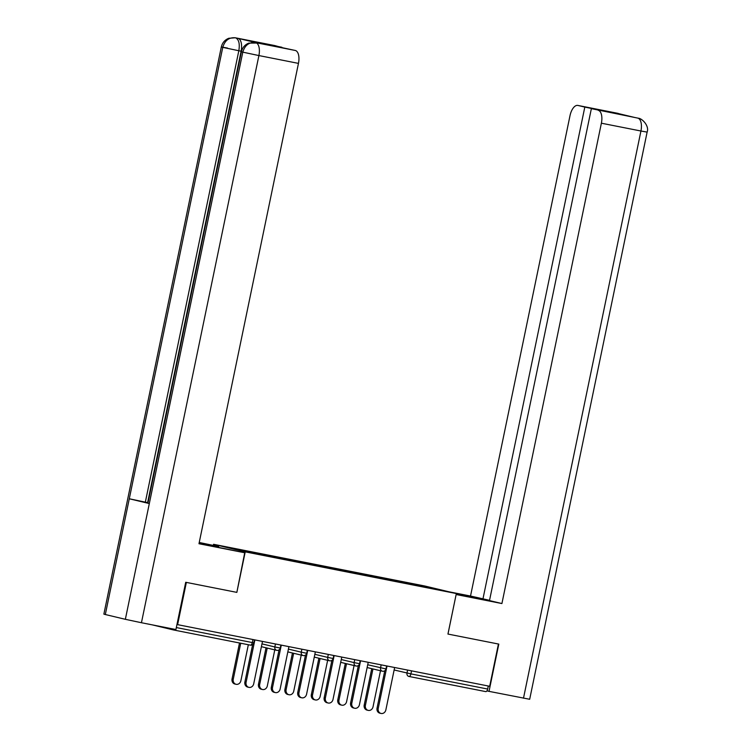 <?xml version="1.0" encoding="UTF-8"?>
<svg xmlns="http://www.w3.org/2000/svg" width="751" height="751" viewBox="0 0 751 751"><rect width="100%" height="100%" fill="white"/><g stroke="black" fill="none" stroke-linecap="round" stroke-linejoin="round"><path stroke-width="1.13" d="M213.368 545.264L213.566 544.297L424.672 585.977L456.336 593.553L245.23 551.863L213.566 544.297M252.965 553.065L252.796 552.361L225.262 546.925L241.334 550.774L284.892 559.476M252.796 552.361L266.492 554.97L266.342 555.712M269.065 556.256L268.896 555.543L266.492 554.97M268.896 555.543L292.918 560.19L292.768 560.931M295.5 561.476L295.321 560.762L292.918 560.19M295.321 560.762L319.353 565.409L319.194 566.151M321.926 566.695L321.747 565.982L319.353 565.409M321.747 565.982L345.779 570.629L345.629 571.37M348.351 571.915L348.182 571.201L345.779 570.629M348.182 571.201L372.214 575.848L372.055 576.59M374.787 577.134L374.608 576.421L372.214 575.848M374.608 576.421L398.64 581.067L398.49 581.809M401.212 582.354L401.043 581.64L398.64 581.067M401.043 581.64L444.639 590.915L417.04 585.564M284.958 559.382L417.105 585.48M279.428 558.397L279.231 557.58M305.854 563.616L305.657 562.799M332.28 568.836L332.083 568.019M358.715 574.055L358.518 573.238M385.141 579.274L384.944 578.458M411.539 670.85L410.91 673.882L487.662 689.043L488.281 686.01M487.662 689.043A2.957 1.427 101.2 0 1 485.7 691.605A2.957 1.427 101.2 0 1 485.672 691.596L408.976 676.454A2.957 1.427 101.2 0 1 408.929 676.444A2.957 2.591 -76.5 0 1 406.986 673.046L407.596 670.07M428.192 587.667L428.568 587.075M638.519 118.264L638.388 118.236C641.983 118.339 649.54 125.858 647.127 132.11L529.68 699.275L489.014 691.361L498.805 644.105L447.943 634.06L498.288 644.001M498.429 644.039L489.68 686.283L177.611 624.654L186.361 582.41L236.847 592.379L245.23 551.863M152.171 624.851L173.603 629.976A2.957 1.427 -78.8 0 0 173.622 629.976A2.957 1.427 -78.8 0 0 174.786 629.31M176.964 624.503L177.611 624.654M447.943 634.069L456.336 593.553M236.847 592.379L244.723 552.764L198.977 543.733L298.457 63.384L258.898 55.565L141.441 622.729L175.922 629.535L185.713 582.278L236.537 592.314M381.02 713.45L379.818 713.159A4.431 3.886 -76.5 0 1 377.04 708.099L378.241 708.39A4.431 3.886 103.5 0 0 381.02 713.45A4.431 3.886 103.5 0 0 385.864 709.892L394.641 667.517M377.04 708.099L384.775 670.765M378.241 708.39L387.018 666.006M368.187 710.38L366.986 710.089A4.431 3.886 -76.5 0 1 364.207 705.029L365.408 705.32A4.431 3.886 103.5 0 0 368.187 710.38A4.431 3.886 103.5 0 0 373.031 706.822L380.504 670.746M372.947 668.944L365.408 705.32M371.745 668.653L364.207 705.029M456.176 594.304L486.235 600.011L454.177 593.037M447.971 634.069L456.139 594.51M456.167 594.52L501.912 603.551L489.492 600.584L591.366 108.651L637.946 118.132M489.549 600.321L470.52 596.041L570 115.692A11.819 5.689 -78.8 0 1 577.829 105.422A11.819 5.689 -78.8 0 1 577.932 105.44L584.813 107.083L482.94 599.016M448.863 591.769L470.52 596.041M501.912 603.551L601.382 123.202A11.819 5.689 -78.8 0 0 598.237 110.303M489.014 691.361L486.92 690.864M591.366 108.651L613.22 112.969L584.813 107.083M618.392 113.57L635.233 117.597M619.763 113.889L577.932 105.44M199.053 543.395L244.723 552.764M199.203 542.682L218.644 546.521L199.24 542.475M218.475 547.357L218.644 546.521M274.791 45.576A11.819 5.689 101.2 0 1 274.904 45.595A11.819 5.689 101.2 0 1 275.007 45.623L281.832 47.529M141.441 622.729L125.351 619.312L149.318 503.564L147.919 503.179L241.4 51.763L242.798 52.148C244.873 45.257 249.06 42.065 255.359 42.582L295.312 50.477A11.819 5.689 101.2 0 1 298.457 63.384M257.602 43.023A11.819 5.689 101.2 0 1 257.706 43.042A11.819 5.689 101.2 0 1 257.809 43.06L237.964 38.32A11.819 5.689 101.2 0 1 241.109 51.218L147.618 502.635L129.285 498.777L105.318 614.525L125.351 619.312M105.318 614.525L103.873 614.121L221.32 46.956L227.506 48.064M241.109 51.218L222.765 47.36L129.285 498.777L149.318 503.564L242.798 52.148L258.898 55.565A11.819 5.689 -78.8 0 0 255.753 42.666M281.888 47.266L260.024 42.948L295.312 50.477M145.337 502.175L238.818 50.768C239.954 43.877 238.902 39.578 235.673 37.869L237.964 38.32M235.138 37.757A11.819 5.689 101.2 0 1 235.335 37.785L228.726 38.292C224.784 39.916 222.315 42.807 221.32 46.956L222.765 47.36C224.849 40.451 229.017 37.259 235.279 37.785L235.673 37.869M354.594 708.231L353.392 707.94A4.431 3.886 -76.5 0 1 350.614 702.88L351.815 703.171A4.431 3.886 103.5 0 0 354.594 708.231A4.431 3.886 103.5 0 0 359.438 704.673L368.215 662.298M350.614 702.88L358.34 665.546M351.815 703.171L360.583 660.786M328.159 703.011L326.967 702.72A4.431 3.886 -76.5 0 1 324.179 697.66L325.38 697.951A4.431 3.886 103.5 0 0 328.159 703.011A4.431 3.886 103.5 0 0 333.003 699.453L341.78 657.078M324.179 697.66L331.914 660.326M325.38 697.951L334.157 655.567M301.733 697.792L300.531 697.501A4.431 3.886 -76.5 0 1 297.753 692.441L298.954 692.732A4.431 3.886 103.5 0 0 301.733 697.792A4.431 3.886 103.5 0 0 306.577 694.234L315.354 651.859M297.753 692.441L305.488 655.107M298.954 692.732L307.732 650.347M275.307 692.572L274.106 692.291A4.431 3.886 -76.5 0 1 271.327 687.221L272.519 687.512A4.431 3.886 103.5 0 0 275.307 692.572A4.431 3.886 103.5 0 0 280.142 689.014L288.919 646.639M271.327 687.221L279.053 649.887M272.519 687.512L281.296 645.128M248.872 687.353L247.67 687.071A4.431 3.886 -76.5 0 1 244.892 682.002L246.093 682.293A4.431 3.886 103.5 0 0 248.872 687.353A4.431 3.886 103.5 0 0 253.716 683.795L262.493 641.42M244.892 682.002L252.627 644.668M246.093 682.293L254.871 639.908M341.761 705.161L340.56 704.87A4.431 3.886 -76.5 0 1 337.781 699.81L338.983 700.101A4.431 3.886 103.5 0 0 341.761 705.161A4.431 3.886 103.5 0 0 346.605 701.603L354.078 665.527M346.511 663.724L338.983 700.101M345.31 663.433L337.781 699.81M315.326 699.941L314.134 699.65A4.431 3.886 -76.5 0 1 311.346 694.591L312.547 694.882A4.431 3.886 103.5 0 0 315.326 699.941A4.431 3.886 103.5 0 0 320.17 696.384L327.643 660.317M320.086 658.505L312.547 694.882M318.884 658.214L311.346 694.591M288.9 694.722L287.699 694.44A4.431 3.886 -76.5 0 1 284.92 689.371L286.122 689.662A4.431 3.886 103.5 0 0 288.9 694.722A4.431 3.886 103.5 0 0 293.744 691.164L301.217 655.097M293.65 653.286L286.122 689.662M292.449 652.995L284.92 689.371M262.475 689.502L261.273 689.221A4.431 3.886 -76.5 0 1 258.494 684.152L259.686 684.443A4.431 3.886 103.5 0 0 262.475 689.502A4.431 3.886 103.5 0 0 267.318 685.945L274.782 649.878M267.225 648.066L259.686 684.443M266.023 647.775L258.494 684.152M236.039 684.283L234.838 684.001A4.431 3.886 -76.5 0 1 232.059 678.932L233.261 679.223A4.431 3.886 103.5 0 0 236.039 684.283A4.431 3.886 103.5 0 0 240.883 680.725L248.337 644.733M240.714 643.231L233.261 679.223M239.503 642.987L232.059 678.932M408.751 676.407L408.835 676.426A2.957 2.957 0 0 0 408.948 676.454A2.957 1.427 101.2 0 0 410.91 673.882L394.134 669.976M176.335 627.554L252.327 642.565A2.957 1.427 -78.8 0 1 250.374 645.137A2.957 1.427 -78.8 0 1 250.346 645.128L173.65 629.986M173.622 629.976L250.374 645.137A2.957 2.957 0 0 0 253.838 642.837L252.327 642.565L252.956 639.533M367.699 664.757L385.986 668.934L386.615 665.93M382.494 671.225A2.957 2.591 -76.5 0 1 380.55 667.827L381.17 664.851M341.273 659.538L354.125 662.607L354.744 659.631M314.838 654.318L327.699 657.388L328.309 654.412M288.412 649.099L301.264 652.168L301.883 649.193M261.986 643.879L274.838 646.949L275.448 643.973M356.068 666.006A2.957 2.591 -76.5 0 1 354.125 662.607L359.56 663.715L360.18 660.711M314.265 657.116L329.548 660.767A2.957 2.957 0 0 0 329.661 660.796A2.957 2.591 -76.5 0 1 327.699 657.388L333.134 658.496L333.754 655.492M287.83 651.896L303.122 655.548A2.957 2.957 0 0 0 303.235 655.576A2.957 2.591 -76.5 0 1 301.264 652.168L306.699 653.276L307.319 650.272M261.404 646.677L276.687 650.328A2.957 2.957 0 0 0 276.8 650.357A2.957 2.591 -76.5 0 1 274.838 646.949L280.273 648.057L280.893 645.053M523.494 698.177L640.941 131.012L601.382 123.202M647.127 132.11L640.941 131.012A11.819 5.689 -78.8 0 0 637.806 118.114M257.809 43.06L255.378 42.591M275.007 45.623L235.298 37.785M274.904 45.595L235.335 37.785A11.819 5.689 101.2 0 1 235.448 37.813M485.7 691.605L408.948 676.454M367.126 667.555L382.409 671.206A2.957 2.957 0 0 0 385.986 668.934M340.691 662.335L355.974 665.987A2.957 2.957 0 0 0 359.56 663.715M329.661 660.796A2.957 2.957 0 0 0 333.134 658.496M303.235 655.576A2.957 2.957 0 0 0 306.699 653.276M276.8 650.357A2.957 2.957 0 0 0 280.273 648.057M253.838 642.837L254.458 639.833M618.214 113.41L577.829 105.422M257.706 43.042L248.778 43.107C244.845 44.741 242.385 47.623 241.4 51.763"/></g></svg>
